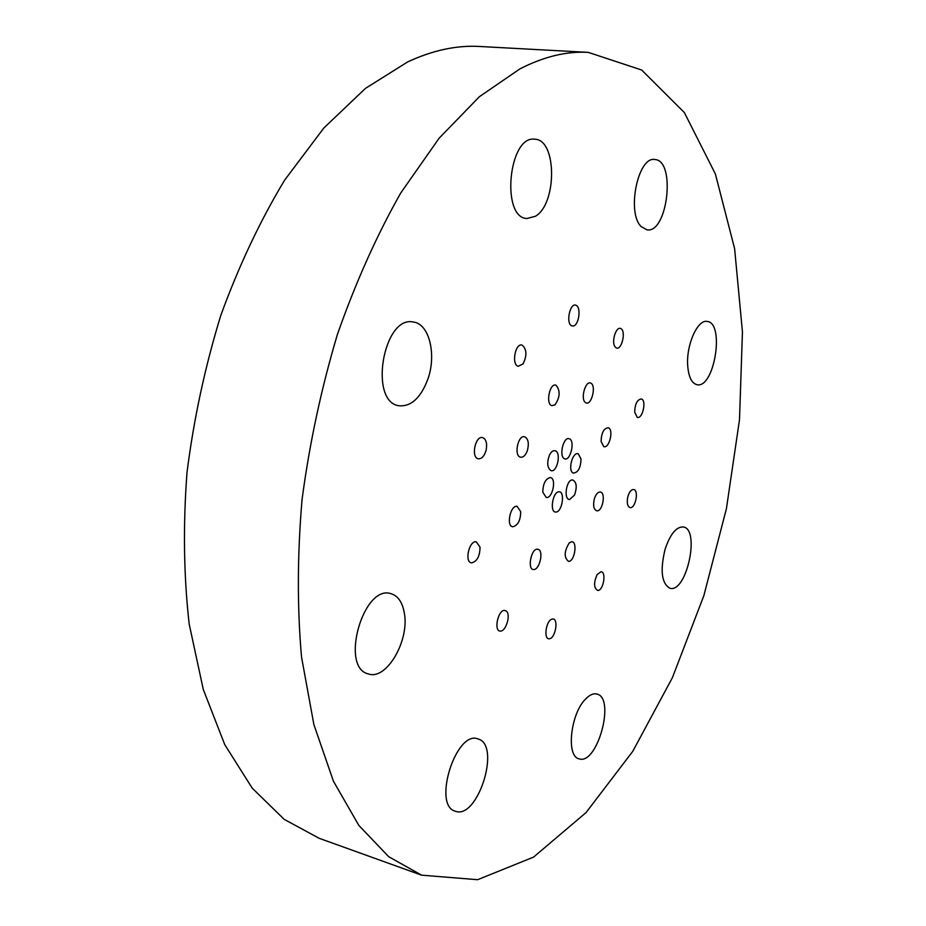 <?xml version="1.0" encoding="UTF-8"?>
<svg xmlns="http://www.w3.org/2000/svg" width="926" height="926" viewBox="0 0 926 926"><rect width="100%" height="100%" fill="white"/><g stroke="black" fill="none" stroke-linecap="round" stroke-linejoin="round"><path stroke-width="1.39" d="M404.326 613.058C409.662 640.433 386.57 680.494 368.479 673.954C339.495 667.901 363.328 583.901 391.038 593.705C398.03 595.869 402.463 602.317 404.326 613.058M542.821 492.285C542.937 483.916 545.356 479.02 550.079 477.584C556.781 477.561 552.857 498.454 546.328 497.54L542.821 492.285M520.69 511.58C520.609 520.204 518.028 525.262 512.981 526.744C505.932 526.732 510.18 505.26 517.032 506.279L520.69 511.58M480.015 547.058C479.957 556.04 477.191 561.306 471.728 562.858C464.227 562.776 468.892 540.634 476.172 541.756L480.015 547.058M519.995 68.837L479.436 96.663L439.121 138.217L400.796 192.897C376.732 235.366 355.596 282.592 337.365 334.575C321.31 388.376 309.55 443.276 302.084 499.288C297.327 554.732 297.142 607.317 301.529 657.043L313.879 724.56L333.418 781.174L358.837 825.413L388.712 856.712L421.608 875.174L477.631 879.7L533.55 857.106L586.019 812.611L632.794 751.299L672.392 677.693L703.841 595.684L726.424 508.64L739.504 419.686L742.444 331.902L734.619 248.689L715.393 173.995L684.383 112.59L641.672 70.017L588.299 52.377C566.758 51.08 543.99 56.567 519.995 68.837M588.299 52.377L479.599 46.474C456.726 45.119 432.743 50.27 407.648 61.926L365.434 88.41L323.834 128.008L284.652 180.107C260.241 220.585 238.977 265.6 220.874 315.176C205.074 366.511 193.777 418.98 186.994 472.584C183.001 525.702 183.742 576.227 189.205 624.159L203.292 689.488L224.752 744.631L252.208 788.13L284.178 819.348L319.181 838.308L421.608 875.174M478.522 739.11C501.093 745.893 477.538 820.054 455.36 811.222C432.164 805.62 456.055 729.862 477.92 738.902L478.522 739.11M585.452 699.188C589.561 694.882 593.369 693.169 596.888 694.049C615.825 697.764 597.258 765.605 579.028 758.822C565.971 756.554 570.474 713.969 585.452 699.188M665.111 549.187C670.262 534.024 676.35 526.616 683.353 526.963C700.484 529.267 686.467 593.416 669.926 588.253C661.581 583.507 659.972 570.485 665.111 549.187M687.717 365.932C685.981 345.305 697.579 319.1 707.175 321.449C725.07 322.711 714.374 388.908 697.012 384.695C691.78 383.399 688.678 377.148 687.717 365.932M641.162 226.581C626.404 212.783 637.968 156.019 654.821 159.527C676.096 160.14 667.681 233.734 646.95 229.833L641.162 226.581M535.309 216.302L526.963 218.513C500.665 217.969 508.675 134.837 534.846 139.224C557.082 139.537 557.07 204.241 535.309 216.302M427.905 379.035C420.879 397.705 411.341 406.618 399.268 405.785C368.398 402.521 383.19 314.84 413.471 322.051C429.259 323.834 436.667 354.531 427.905 379.035M549.512 454.979C551.225 451.691 553.111 450.279 555.16 450.765C561.573 452.339 557.116 473.082 550.901 470.57C547.22 467.792 546.757 462.595 549.512 454.979M568.819 438.635L569.525 438.866C575.428 441.274 570.057 462.051 564.397 458.683C558.922 456.518 563.182 437.246 568.819 438.635M581.007 458.995C580.683 467.919 578.148 472.607 573.379 473.059C567.36 471.276 572.534 451.147 578.31 453.844L581.007 458.995M574.502 495.121L569.594 499.508C563.228 499.589 566.423 479.124 572.638 479.957C576.643 481.983 577.268 487.041 574.502 495.121M555.623 512.055C549.465 512.171 552.729 491.729 558.864 491.822C565.381 490.896 562.313 512.113 555.947 512.055L555.623 512.055M527.426 450.43C525.667 455.279 523.375 457.537 520.551 457.201C513.606 455.962 517.97 434.537 524.706 436.794C528.271 438.739 529.174 443.276 527.426 450.43M554.894 404.94L551.653 405.634C545.321 403.505 549.998 382.16 556.109 385.285C560.496 390.807 560.091 397.358 554.894 404.94M585.348 402.463C580.266 398.921 585.556 380.088 590.765 383.144C596.587 385.39 591.494 406.016 585.892 402.81L585.348 402.463M601.09 441.47C601.402 432.859 603.787 428.287 608.255 427.777C614.031 429.351 609.273 449.075 603.706 446.575L601.09 441.47M594.446 498.501C595.962 494.16 597.883 491.995 600.21 492.007C606.206 492.389 602.548 512.101 596.726 510.793C593.601 509.358 592.848 505.26 594.446 498.501M569.224 542.925L571.597 541.768C577.836 541.189 574.676 561.746 568.587 561.376C563.853 557.614 564.073 551.468 569.224 542.925M538.689 549.523C543.736 552.035 539.372 569.837 533.77 569.525C527.149 570.266 530.841 548.91 537.3 549.153L538.689 549.523M486.15 450.082C484.425 456.055 481.821 458.96 478.325 458.787C470.755 457.699 475.235 435.451 482.596 437.593C486.15 439.132 487.331 443.299 486.15 450.082M523.086 363.895L518.143 366.326C511.14 364.404 515.458 342.238 522.264 345.201C526.813 349.334 527.091 355.572 523.086 363.895M573.159 326.01L571.747 325.825C565.531 323.637 570.034 302.131 576.03 305.314C581.47 307.131 578.889 325.616 573.159 326.01M615.014 346.799C611.148 341.902 616.114 326.01 620.698 328.568C626.381 330.513 621.751 350.815 616.288 347.921L615.014 346.799M634.68 412.186C634.993 403.921 637.227 399.511 641.371 398.967C646.857 400.333 642.505 419.559 637.215 417.302L634.68 412.186M627.712 497.169C629.124 492.065 631.104 489.518 633.639 489.507C639.206 490.085 635.421 509.057 630.027 507.575C627.469 506.441 626.694 502.968 627.712 497.169M597.073 574.699L600.928 571.747C606.738 571.597 603.289 591.193 597.64 590.429C593.798 587.964 593.612 582.72 597.073 574.699M551.676 619.228L552.718 618.996C558.98 618.406 555.253 639.125 549.153 638.755C543.527 639.38 545.865 621.219 551.676 619.228M506.453 611.172C510.967 614.852 505.909 631.567 500.422 631.081C493.512 631.636 497.864 609.921 504.566 610.384L506.453 611.172"/></g></svg>
